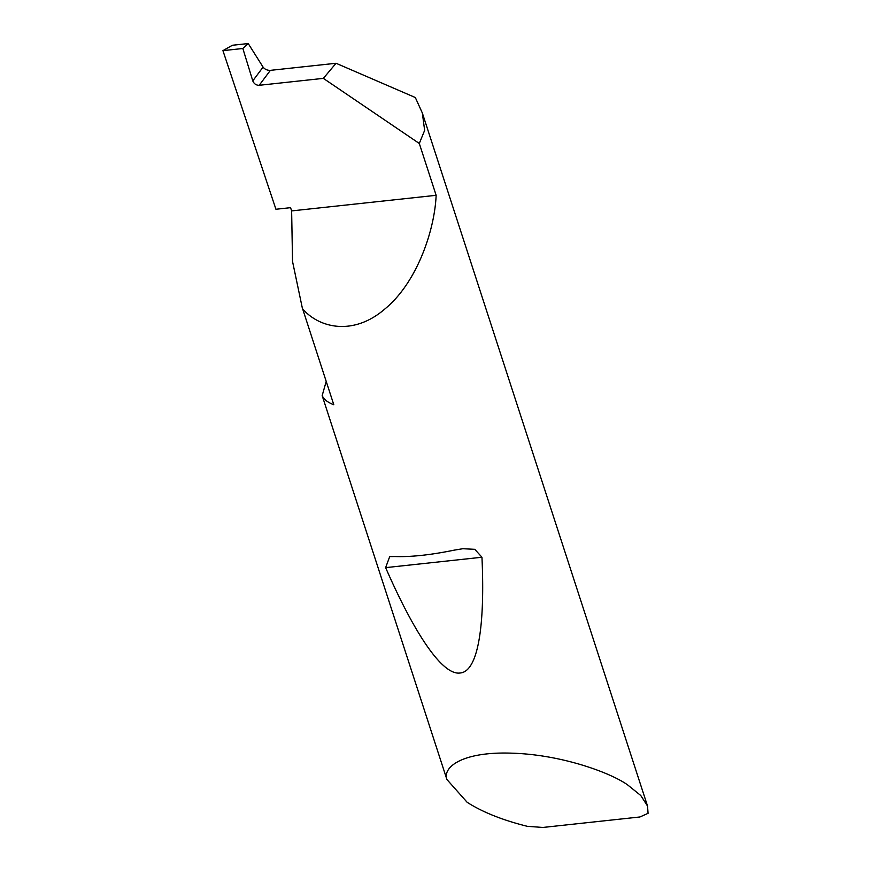 <?xml version="1.0" encoding="UTF-8"?>
<svg xmlns="http://www.w3.org/2000/svg" width="871" height="871" viewBox="0 0 871 871"><rect width="100%" height="100%" fill="white"/><g stroke="black" fill="none" stroke-linecap="round" stroke-linejoin="round"><path stroke-width="1.31" d="M248.224 43.55L242.846 48.493L252.786 80.872L263.075 67.1L248.224 43.55L232.383 45.259L222.932 50.649L275.933 209.258L290.576 207.668L291.633 210.913L292.536 261.474L302.237 307.637L333.8 404.743A91.346 33.033 162 0 1 322.172 395.63L446.899 779.491C442.424 767.591 461.532 751.444 511.506 753.165C561.131 754.482 610.745 772.708 627.741 784.989L640.773 795.517L647.534 806.045L648.068 813.318L639.935 816.976L542.894 827.45L527.434 826.339C502.774 820.221 482.686 812.218 467.172 802.322L446.899 779.491M263.075 67.1L263.107 67.165C264.882 69.375 267.31 70.442 270.369 70.355L259.21 85.293C256.205 85.304 254.071 83.856 252.808 80.959L252.786 80.872M395.009 556.536C411.101 557.07 430.818 554.947 454.161 550.156L462.828 548.719L474.771 549.318L481.957 557.244C485.103 625.454 478.157 671.748 460.073 673C442.316 675.613 414.258 633.108 385.624 567.642L389.707 556.613L395.009 556.536M259.21 85.293L323.348 78.368L419.299 143.475L436.142 195.311C434.607 230.641 416.959 282.4 385.298 308.628C353.964 336.01 319.635 328.476 302.651 308.9M419.299 143.475L424.645 130.367L422.337 112.99L415.325 97.53L336.043 63.267L270.369 70.355M323.348 78.368L336.043 63.267M222.932 50.649L242.846 48.493M436.142 195.311L291.633 210.913M326.2 381.4L322.172 395.63M302.237 307.637L333.669 404.351A146.818 53.098 -18 0 0 333.8 404.743M385.624 567.642L481.957 557.244M647.534 806.045L422.337 112.99"/></g></svg>
